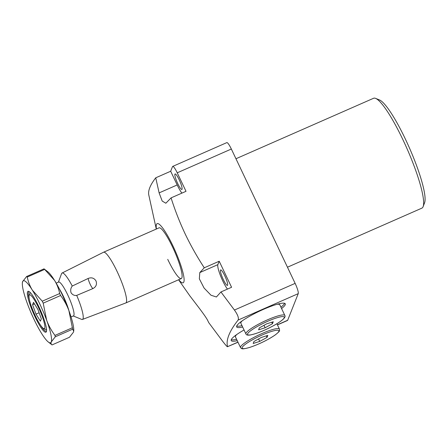<?xml version="1.0" encoding="UTF-8"?>
<svg xmlns="http://www.w3.org/2000/svg" width="447" height="447" viewBox="0 0 447 447"><rect width="100%" height="100%" fill="white"/><g stroke="black" fill="none" stroke-linecap="round" stroke-linejoin="round"><path stroke-width="0.67" d="M281.571 308.542A26.926 4.448 154.6 0 0 285.292 303.826A26.926 4.448 154.6 0 0 263.339 309.402A26.926 4.448 154.6 0 0 236.647 326.925A26.926 4.448 154.6 0 0 242.654 327.025M280.923 307.173A26.926 4.448 154.6 0 0 284.61 303.306M172.592 247.074A27.697 4.766 -113.7 0 0 159.015 227.858A27.697 4.766 -113.7 0 1 172.592 247.074A27.697 4.766 -113.7 0 1 181.303 278.57A27.697 4.766 -113.7 0 0 172.592 247.074M178.677 279.721A32.313 5.565 -113.7 0 0 183.767 276.386A32.313 5.565 -113.7 0 0 173 246.051A32.313 5.565 -113.7 0 0 156.394 229.009M156.282 229.06L148.84 195.205C147.845 190.847 150.142 185.047 155.74 177.805L159.121 192.892L162.194 201.055L165.843 203.223L171.072 197.881C174.978 210.23 179.683 222.248 185.175 233.937C190.746 245.559 197.11 256.846 204.273 267.798L219.214 261.232L217.862 264.646A14.617 2.514 -113.7 0 0 220.46 275.609A14.617 2.514 -113.7 0 0 227.45 289.097M190.316 296.467L197.786 306.251C203.307 313.503 206.587 318.203 207.631 320.343L208.76 322.661L222.254 340.754C225.651 345.173 227.417 347.146 227.568 346.671L237.927 342.123M375.614 98.385L379.525 99.977A56.931 9.8 66.3 0 1 405.513 139.363A56.931 9.8 66.3 0 1 424.628 202.614L423.158 206.57A60.01 10.331 -113.7 0 0 403.01 139.9A60.01 10.331 -113.7 0 0 375.614 98.385A60.01 10.331 -113.7 0 0 373.591 98.267L235.96 158.746M287.466 267.211L421.873 208.146A60.01 10.331 -113.7 0 0 423.158 206.57M223.299 279.543A8.465 1.458 66.3 0 1 220.639 269.921A8.465 1.458 66.3 0 1 224.791 275.793A8.465 1.458 66.3 0 1 227.45 285.415A8.465 1.458 66.3 0 1 223.299 279.543M177.733 183.583A8.465 1.458 66.3 0 1 175.073 173.956A8.465 1.458 66.3 0 1 179.225 179.828A8.465 1.458 66.3 0 1 181.884 189.455A8.465 1.458 66.3 0 1 177.733 183.583M219.214 261.232L231.58 287.281L220.941 291.958L234.435 310.05L295.137 283.376L231.345 149.03L177.23 172.81A9.231 1.587 -113.7 0 0 172.698 166.407A9.231 1.587 -113.7 0 0 172.508 166.63L170.681 171.24L177.191 184.946A14.617 2.514 -113.7 0 0 181.884 193.132M295.137 283.376A9.231 1.587 66.3 0 1 298.233 293.645L238.122 320.063C229.305 331.283 225.785 340.156 227.568 346.671L237.983 342.24M277.386 324.779L287.678 320.259L298.233 293.645M287.678 320.259A9.231 1.587 66.3 0 1 287.482 320.488L277.442 324.896M172.698 166.407L226.819 142.621A9.231 1.587 66.3 0 1 231.345 149.03M236.592 339.301A26.926 4.448 -25.4 0 1 231.261 339.714M237.24 340.67A26.926 4.448 -25.4 0 1 231.233 340.569A26.926 4.448 -25.4 0 1 244.056 329.975M155.74 177.805L170.681 171.24M171.072 197.881L186.013 191.316L177.23 172.81M238.122 320.063C238.972 318.046 237.743 314.71 234.435 310.05M220.941 291.958L216.404 296.992L211.006 295.232L204.083 288.047L199.351 278.85L199.787 272.586L204.273 267.798M167.726 259.355A27.697 4.766 -113.7 0 0 181.303 278.57L125.797 302.965A27.697 4.766 -113.7 0 0 117.092 271.463A27.697 4.766 -113.7 0 0 103.508 252.253A27.697 4.766 -113.7 0 0 103.475 252.27L62.06 273.033A25.35 4.364 -113.7 0 0 61.552 273.681L58.401 282.158M236.675 326.07A26.926 4.448 154.6 0 0 242.006 325.656M88.143 278.459L72.252 286.041C70.732 287.997 70.335 290.237 71.062 292.763C72.526 294.869 74.409 295.746 76.7 295.406L92.942 288.566C96.116 286.857 97.139 284.32 96.01 280.94C94.127 277.984 91.506 277.157 88.143 278.459A6.157 1.062 -113.7 0 0 90.21 284.348A6.157 1.062 -113.7 0 0 92.942 288.566M38.571 307.665A18.467 3.179 -113.7 0 0 29.122 295.338A18.467 3.179 -113.7 0 0 35.319 315.85A18.467 3.179 -113.7 0 0 43.75 328.623A18.467 3.179 -113.7 0 0 38.571 307.665M68.955 310.771A18.467 3.179 -113.7 0 0 63.547 296.685A18.467 3.179 -113.7 0 0 59.322 288.84M71.051 316.94L73.515 315.856A18.467 3.179 -113.7 0 0 67.709 294.858A18.467 3.179 -113.7 0 0 58.658 282.046L56.193 283.13M72.252 286.041A25.35 4.364 -113.7 0 0 62.06 273.033M73.258 315.968L81.639 319.376A25.35 4.364 -113.7 0 0 82.455 319.443A25.35 4.364 -113.7 0 0 76.7 295.406M82.455 319.443L125.758 302.977A27.697 4.766 -113.7 0 0 125.797 302.965M41.32 318.8L37.883 309.391L33.508 302.351L32.57 304.714L36.006 314.118L40.381 321.164L41.32 318.8M39.112 312.755L36.006 314.118M34.458 303.882L32.57 304.714M38.906 306.81A22.311 3.839 66.3 0 1 46.399 331.596A22.311 3.839 66.3 0 1 34.983 316.705A22.311 3.839 66.3 0 1 28.72 291.377A22.311 3.839 66.3 0 1 38.906 306.81M40.806 325.589A21.54 3.71 -113.7 0 0 46.304 331.171A21.54 3.71 -113.7 0 0 46.538 331.003M73.716 331.182L73.744 330.825A33.849 5.828 66.3 0 0 68.888 310.581L72.375 327.757L54.975 335.401C51.5 330.802 48.734 325.779 46.684 320.337L43.197 303.155L60.591 295.512C64.072 300.116 66.832 305.133 68.888 310.581A33.849 5.828 66.3 0 0 54.568 280.42C57.06 284.549 58.758 288.924 59.658 293.545L42.264 301.194L32.363 290.176C29.871 286.046 28.172 281.671 27.267 277.051L44.666 269.401L54.568 280.42A33.849 5.828 66.3 0 0 47.784 271.754L44.029 268.843L26.636 276.492L22.624 281.599L22.35 282.929A33.849 5.828 -113.7 0 0 27.206 303.178A33.849 5.828 -113.7 0 0 41.526 333.333A33.849 5.828 -113.7 0 0 48.31 342.005A33.849 5.828 -113.7 0 0 51.265 341.916L55.277 336.809L72.671 329.165L73.71 331.182L73.47 332.16L69.458 337.267L52.064 344.911L48.31 342.005M52.064 344.911C51.047 344.274 50.779 343.274 51.265 341.916A33.849 5.828 -113.7 0 0 46.684 320.337A33.849 5.828 -113.7 0 0 32.363 290.176A33.849 5.828 -113.7 0 0 22.624 281.599A33.849 5.828 -113.7 0 0 22.35 282.929M72.671 329.165A38.47 6.621 -113.7 0 0 72.375 327.757M54.975 335.401A38.47 6.621 66.3 0 1 55.277 336.809M60.591 295.512A38.47 6.621 -113.7 0 0 59.658 293.545M42.264 301.194A38.47 6.621 66.3 0 1 43.197 303.155M44.666 269.401A38.47 6.621 -113.7 0 0 44.029 268.843M26.636 276.492A38.47 6.621 66.3 0 1 27.267 277.051M29.256 291.673A21.54 3.71 -113.7 0 0 28.971 291.729A21.54 3.71 -113.7 0 0 29.368 299.557M242.218 320.845A21.54 3.559 154.6 0 0 240.86 323.242L245.934 333.937A21.54 3.559 -25.4 0 1 257.321 324.829A21.54 3.559 -25.4 0 1 284.856 315.459L279.777 304.765A21.54 3.559 154.6 0 0 277.056 304.301M273.246 321.762L266.697 323.824L259.372 327.858L258.589 329.83L265.132 327.763L272.463 323.729L273.246 321.762M271.754 322.231L272.463 323.729M263.976 325.321L265.132 327.763M236.804 334.49A21.54 3.559 154.6 0 0 235.446 336.893L240.525 347.582A21.54 3.559 -25.4 0 1 250.381 339.334A21.54 3.559 -25.4 0 1 271.335 329.936A21.54 3.559 -25.4 0 1 279.442 329.104L276.9 323.751M253.957 341.502L253.175 343.475L259.724 341.407L267.049 337.379L267.831 335.406L261.283 337.468L253.957 341.502M266.339 335.876L267.049 337.379M258.562 338.971L259.724 341.407M199.787 272.586L217.862 264.646M159.121 192.892L177.191 184.946M273.53 325.667A20.311 3.353 154.6 0 0 282.672 316.571A20.311 3.353 154.6 0 0 258.305 325.919A20.311 3.353 154.6 0 0 249.158 335.015A20.311 3.353 154.6 0 0 273.53 325.667M271.206 331.518A20.311 3.353 154.6 0 0 245.532 344.162A20.311 3.353 154.6 0 0 249.795 347.364A20.311 3.353 154.6 0 0 275.475 334.719A20.311 3.353 154.6 0 0 271.206 331.518M178.565 279.772L190.338 296.557M29.122 295.338L30.184 292.478M103.508 252.253L159.015 227.858M43.75 328.623L46.577 329.774M284.856 315.459C286.046 317.387 282.297 320.784 273.603 325.651C264.507 330.562 256.667 333.685 250.085 335.026C247.565 335.351 246.185 334.987 245.934 333.937M240.525 347.582C241.833 348.749 241.089 349.761 249.649 347.442C259.053 344.24 267.535 340.111 275.089 335.043C280.867 330.467 279.381 330.886 279.442 329.104"/></g></svg>
